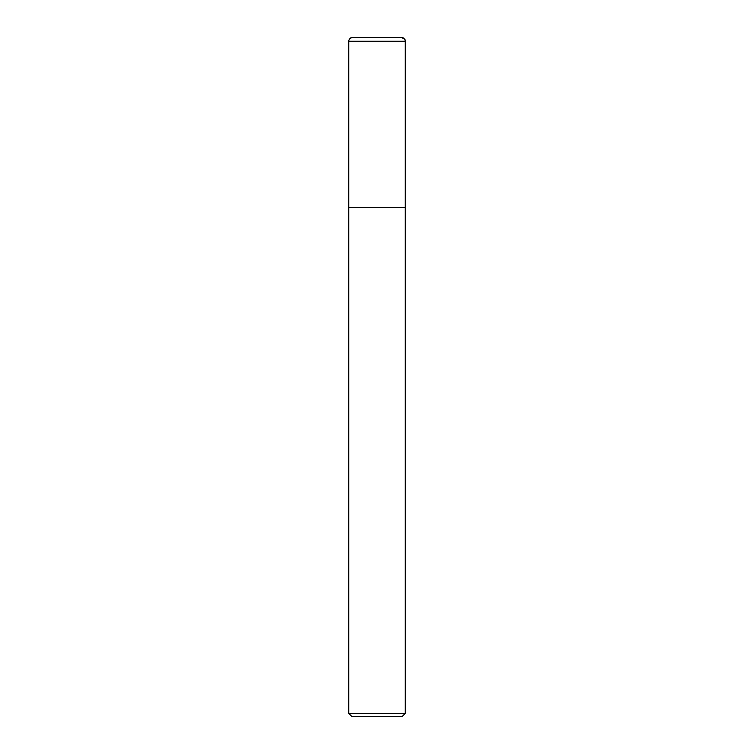 <?xml version="1.0" encoding="UTF-8"?>
<svg xmlns="http://www.w3.org/2000/svg" width="754" height="754" viewBox="0 0 754 754"><rect width="100%" height="100%" fill="white"/><g stroke="black" fill="none" stroke-linecap="round" stroke-linejoin="round"><path stroke-width="1.13" d="M348.725 713.472L351.553 716.3L402.447 716.3L405.275 713.472L348.725 713.472L348.725 207.35L405.275 207.35L405.275 41.234A3.534 3.534 0 0 0 401.741 37.7L352.259 37.7A3.534 3.534 0 0 0 348.725 41.234L405.275 41.234C405.765 39.839 404.587 38.661 401.741 37.7M348.725 41.234L348.725 207.35L405.275 207.35L405.275 713.472M405.275 207.35L405.275 41.234"/></g></svg>
